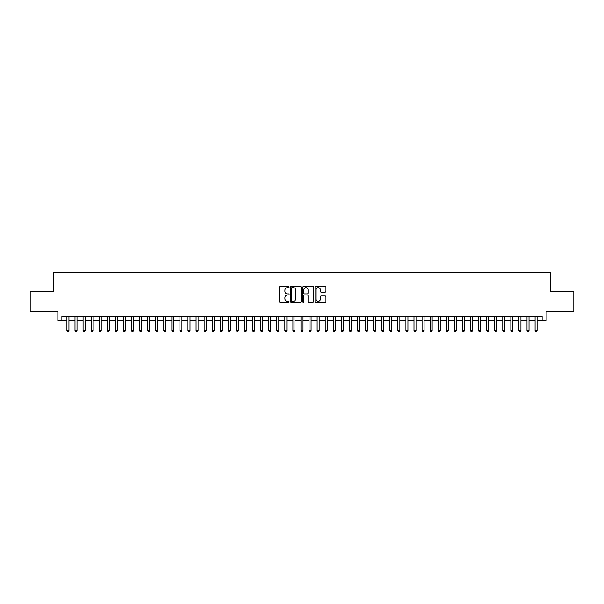 <?xml version="1.0" encoding="UTF-8"?>
<svg xmlns="http://www.w3.org/2000/svg" width="604" height="604" viewBox="0 0 604 604"><rect width="100%" height="100%" fill="white"/><g stroke="black" fill="none" stroke-linecap="round" stroke-linejoin="round"><path stroke-width="0.91" d="M289.089 287.089A0.551 0.551 0 0 0 288.531 286.53L280.113 286.53A0.793 0.793 0 0 0 279.32 287.323L279.32 301.585A0.793 0.793 0 0 0 280.113 302.377L288.531 302.377A0.551 0.551 0 0 0 289.089 301.819A0.551 0.551 0 0 0 288.531 301.268L287.444 301.268A2.537 2.537 0 0 1 284.907 298.731L284.907 297.546A2.537 2.537 0 0 1 287.444 295.009L288.531 295.009A0.551 0.551 0 0 0 289.089 294.45A0.551 0.551 0 0 0 288.531 293.899L287.444 293.899A2.537 2.537 0 0 1 284.907 291.362L284.907 290.177A2.537 2.537 0 0 1 287.444 287.64L288.531 287.64A0.551 0.551 0 0 0 289.089 287.089M325.156 292.117A0.793 0.793 0 0 0 325.949 291.324L325.949 287.323A0.793 0.793 0 0 0 325.156 286.53L315.801 286.53A0.793 0.793 0 0 0 315.016 287.323L315.016 301.585A0.793 0.793 0 0 0 315.801 302.377L325.156 302.377A0.793 0.793 0 0 0 325.949 301.585L325.949 296.753A0.793 0.793 0 0 0 325.156 295.96L321.154 295.96A0.793 0.793 0 0 0 320.362 296.753L320.362 299.146A2.122 2.122 0 0 1 318.24 301.268A2.122 2.122 0 0 1 316.118 299.146L316.118 289.761A2.122 2.122 0 0 1 318.24 287.64A2.122 2.122 0 0 1 320.362 289.761L320.362 291.324A0.793 0.793 0 0 0 321.154 292.117L325.156 292.117M61.88 320.686L61.88 316.647L542.12 316.647L542.12 320.686L546.159 320.686L546.159 311.807L573.8 311.807L573.8 291.626L550.599 291.626L550.599 272.261L53.401 272.261L53.401 291.626L30.2 291.626L30.2 311.807L57.841 311.807L57.841 320.686L66.923 320.686M301.305 287.323A0.793 0.793 0 0 0 300.513 286.53L291.166 286.53A0.793 0.793 0 0 0 290.373 287.323L290.373 301.585A0.793 0.793 0 0 0 291.166 302.377L300.513 302.377A0.793 0.793 0 0 0 301.305 301.585L301.305 287.323M303.487 286.53L312.834 286.53A0.793 0.793 0 0 1 313.627 287.323L313.627 301.585A0.793 0.793 0 0 1 312.834 302.377L308.833 302.377A0.793 0.793 0 0 1 308.04 301.585L308.04 295.801A0.793 0.793 0 0 0 307.247 295.009L304.597 295.009A0.793 0.793 0 0 0 303.804 295.801L303.804 301.819A0.551 0.551 0 0 1 303.246 302.377A0.551 0.551 0 0 1 302.695 301.819L302.695 287.323A0.793 0.793 0 0 1 303.487 286.53M68.939 320.686L74.994 320.686M77.01 320.686L83.065 320.686M85.081 320.686L91.136 320.686M93.159 320.686L99.207 320.686M101.23 320.686L107.278 320.686M109.301 320.686L115.349 320.686M117.372 320.686L123.42 320.686M125.443 320.686L131.491 320.686M133.514 320.686L139.569 320.686M141.585 320.686L147.64 320.686M149.656 320.686L155.711 320.686M157.727 320.686L163.782 320.686M165.798 320.686L171.853 320.686M173.869 320.686L179.924 320.686M181.94 320.686L187.995 320.686M190.011 320.686L196.066 320.686M198.082 320.686L204.137 320.686M206.153 320.686L212.208 320.686M214.224 320.686L220.279 320.686M222.295 320.686L228.35 320.686M230.366 320.686L236.421 320.686M238.437 320.686L244.492 320.686M246.507 320.686L252.563 320.686M254.578 320.686L260.634 320.686M262.649 320.686L268.704 320.686M270.72 320.686L276.775 320.686M278.799 320.686L284.846 320.686M286.87 320.686L292.917 320.686M294.941 320.686L300.988 320.686M303.012 320.686L309.059 320.686M311.083 320.686L317.13 320.686M319.154 320.686L325.201 320.686M327.225 320.686L333.28 320.686M335.296 320.686L341.351 320.686M343.366 320.686L349.422 320.686M351.437 320.686L357.493 320.686M359.508 320.686L365.563 320.686M367.579 320.686L373.634 320.686M375.65 320.686L381.705 320.686M383.721 320.686L389.776 320.686M391.792 320.686L397.847 320.686M399.863 320.686L405.918 320.686M407.934 320.686L413.989 320.686M416.005 320.686L422.06 320.686M424.076 320.686L430.131 320.686M432.147 320.686L438.202 320.686M440.218 320.686L446.273 320.686M448.289 320.686L454.344 320.686M456.36 320.686L462.415 320.686M464.431 320.686L470.486 320.686M472.509 320.686L478.557 320.686M480.58 320.686L486.628 320.686M488.651 320.686L494.699 320.686M496.722 320.686L502.77 320.686M504.793 320.686L510.841 320.686M512.864 320.686L518.919 320.686M520.935 320.686L526.99 320.686M529.006 320.686L535.061 320.686M537.077 320.686L542.12 320.686M292.034 287.64A0.551 0.551 0 0 0 291.483 288.191L291.483 300.709A0.551 0.551 0 0 0 292.034 301.268L293.189 301.268A2.537 2.537 0 0 0 295.718 298.731L295.718 290.177A2.537 2.537 0 0 0 293.189 287.64L292.034 287.64M308.04 289.799A2.122 2.122 0 0 0 305.918 287.678A2.122 2.122 0 0 0 303.804 289.799L303.804 293.106A0.793 0.793 0 0 0 304.597 293.899L307.247 293.899A0.793 0.793 0 0 0 308.04 293.106L308.04 289.799M68.939 316.647L68.939 330.69L66.923 330.69L66.923 316.647M68.939 330.69L68.335 331.739L67.527 331.739L66.923 330.69M77.01 316.647L77.01 330.69L74.994 330.69L74.994 316.647M77.01 330.69L76.406 331.739L75.598 331.739L74.994 330.69M85.081 316.647L85.081 330.69L83.065 330.69L83.065 316.647M85.081 330.69L84.477 331.739L83.669 331.739L83.065 330.69M93.159 316.647L93.159 330.69L91.136 330.69L91.136 316.647M93.159 330.69L92.548 331.739L91.74 331.739L91.136 330.69M101.23 316.647L101.23 330.69L99.207 330.69L99.207 316.647M101.23 330.69L100.619 331.739L99.811 331.739L99.207 330.69M109.301 316.647L109.301 330.69L107.278 330.69L107.278 316.647M109.301 330.69L108.69 331.739L107.889 331.739L107.278 330.69M117.372 316.647L117.372 330.69L115.349 330.69L115.349 316.647M117.372 330.69L116.761 331.739L115.96 331.739L115.349 330.69M125.443 316.647L125.443 330.69L123.42 330.69L123.42 316.647M125.443 330.69L124.839 331.739L124.031 331.739L123.42 330.69M133.514 316.647L133.514 330.69L131.491 330.69L131.491 316.647M133.514 330.69L132.91 331.739L132.102 331.739L131.491 330.69M141.585 316.647L141.585 330.69L139.569 330.69L139.569 316.647M141.585 330.69L140.981 331.739L140.173 331.739L139.569 330.69M149.656 316.647L149.656 330.69L147.64 330.69L147.64 316.647M149.656 330.69L149.052 331.739L148.244 331.739L147.64 330.69M157.727 316.647L157.727 330.69L155.711 330.69L155.711 316.647M157.727 330.69L157.123 331.739L156.315 331.739L155.711 330.69M165.798 316.647L165.798 330.69L163.782 330.69L163.782 316.647M165.798 330.69L165.194 331.739L164.386 331.739L163.782 330.69M173.869 316.647L173.869 330.69L171.853 330.69L171.853 316.647M173.869 330.69L173.265 331.739L172.457 331.739L171.853 330.69M181.94 316.647L181.94 330.69L179.924 330.69L179.924 316.647M181.94 330.69L181.336 331.739L180.528 331.739L179.924 330.69M190.011 316.647L190.011 330.69L187.995 330.69L187.995 316.647M190.011 330.69L189.407 331.739L188.599 331.739L187.995 330.69M198.082 316.647L198.082 330.69L196.066 330.69L196.066 316.647M198.082 330.69L197.478 331.739L196.67 331.739L196.066 330.69M206.153 316.647L206.153 330.69L204.137 330.69L204.137 316.647M206.153 330.69L205.549 331.739L204.741 331.739L204.137 330.69M214.224 316.647L214.224 330.69L212.208 330.69L212.208 316.647M214.224 330.69L213.62 331.739L212.812 331.739L212.208 330.69M222.295 316.647L222.295 330.69L220.279 330.69L220.279 316.647M222.295 330.69L221.691 331.739L220.883 331.739L220.279 330.69M230.366 316.647L230.366 330.69L228.35 330.69L228.35 316.647M230.366 330.69L229.762 331.739L228.954 331.739L228.35 330.69M238.437 316.647L238.437 330.69L236.421 330.69L236.421 316.647M238.437 330.69L237.833 331.739L237.025 331.739L236.421 330.69M246.507 316.647L246.507 330.69L244.492 330.69L244.492 316.647M246.507 330.69L245.903 331.739L245.096 331.739L244.492 330.69M254.578 316.647L254.578 330.69L252.563 330.69L252.563 316.647M254.578 330.69L253.974 331.739L253.167 331.739L252.563 330.69M262.649 316.647L262.649 330.69L260.634 330.69L260.634 316.647M262.649 330.69L262.045 331.739L261.238 331.739L260.634 330.69M270.72 316.647L270.72 330.69L268.704 330.69L268.704 316.647M270.72 330.69L270.116 331.739L269.308 331.739L268.704 330.69M278.799 316.647L278.799 330.69L276.775 330.69L276.775 316.647M278.799 330.69L278.187 331.739L277.379 331.739L276.775 330.69M286.87 316.647L286.87 330.69L284.846 330.69L284.846 316.647M286.87 330.69L286.258 331.739L285.45 331.739L284.846 330.69M294.941 316.647L294.941 330.69L292.917 330.69L292.917 316.647M294.941 330.69L294.329 331.739L293.529 331.739L292.917 330.69M303.012 316.647L303.012 330.69L300.988 330.69L300.988 316.647M303.012 330.69L302.4 331.739L301.6 331.739L300.988 330.69M311.083 316.647L311.083 330.69L309.059 330.69L309.059 316.647M311.083 330.69L310.471 331.739L309.671 331.739L309.059 330.69M319.154 316.647L319.154 330.69L317.13 330.69L317.13 316.647M319.154 330.69L318.55 331.739L317.742 331.739L317.13 330.69M327.225 316.647L327.225 330.69L325.201 330.69L325.201 316.647M327.225 330.69L326.621 331.739L325.813 331.739L325.201 330.69M335.296 316.647L335.296 330.69L333.28 330.69L333.28 316.647M335.296 330.69L334.692 331.739L333.884 331.739L333.28 330.69M343.366 316.647L343.366 330.69L341.351 330.69L341.351 316.647M343.366 330.69L342.762 331.739L341.955 331.739L341.351 330.69M351.437 316.647L351.437 330.69L349.422 330.69L349.422 316.647M351.437 330.69L350.833 331.739L350.026 331.739L349.422 330.69M359.508 316.647L359.508 330.69L357.493 330.69L357.493 316.647M359.508 330.69L358.904 331.739L358.096 331.739L357.493 330.69M367.579 316.647L367.579 330.69L365.563 330.69L365.563 316.647M367.579 330.69L366.975 331.739L366.167 331.739L365.563 330.69M375.65 316.647L375.65 330.69L373.634 330.69L373.634 316.647M375.65 330.69L375.046 331.739L374.238 331.739L373.634 330.69M383.721 316.647L383.721 330.69L381.705 330.69L381.705 316.647M383.721 330.69L383.117 331.739L382.309 331.739L381.705 330.69M391.792 316.647L391.792 330.69L389.776 330.69L389.776 316.647M391.792 330.69L391.188 331.739L390.38 331.739L389.776 330.69M399.863 316.647L399.863 330.69L397.847 330.69L397.847 316.647M399.863 330.69L399.259 331.739L398.451 331.739L397.847 330.69M407.934 316.647L407.934 330.69L405.918 330.69L405.918 316.647M407.934 330.69L407.33 331.739L406.522 331.739L405.918 330.69M416.005 316.647L416.005 330.69L413.989 330.69L413.989 316.647M416.005 330.69L415.401 331.739L414.593 331.739L413.989 330.69M424.076 316.647L424.076 330.69L422.06 330.69L422.06 316.647M424.076 330.69L423.472 331.739L422.664 331.739L422.06 330.69M432.147 316.647L432.147 330.69L430.131 330.69L430.131 316.647M432.147 330.69L431.543 331.739L430.735 331.739L430.131 330.69M440.218 316.647L440.218 330.69L438.202 330.69L438.202 316.647M440.218 330.69L439.614 331.739L438.806 331.739L438.202 330.69M448.289 316.647L448.289 330.69L446.273 330.69L446.273 316.647M448.289 330.69L447.685 331.739L446.877 331.739L446.273 330.69M456.36 316.647L456.36 330.69L454.344 330.69L454.344 316.647M456.36 330.69L455.756 331.739L454.948 331.739L454.344 330.69M464.431 316.647L464.431 330.69L462.415 330.69L462.415 316.647M464.431 330.69L463.827 331.739L463.019 331.739L462.415 330.69M472.509 316.647L472.509 330.69L470.486 330.69L470.486 316.647M472.509 330.69L471.898 331.739L471.09 331.739L470.486 330.69M480.58 316.647L480.58 330.69L478.557 330.69L478.557 316.647M480.58 330.69L479.969 331.739L479.161 331.739L478.557 330.69M488.651 316.647L488.651 330.69L486.628 330.69L486.628 316.647M488.651 330.69L488.04 331.739L487.239 331.739L486.628 330.69M496.722 316.647L496.722 330.69L494.699 330.69L494.699 316.647M496.722 330.69L496.111 331.739L495.31 331.739L494.699 330.69M504.793 316.647L504.793 330.69L502.77 330.69L502.77 316.647M504.793 330.69L504.189 331.739L503.381 331.739L502.77 330.69M512.864 316.647L512.864 330.69L510.841 330.69L510.841 316.647M512.864 330.69L512.26 331.739L511.452 331.739L510.841 330.69M520.935 316.647L520.935 330.69L518.919 330.69L518.919 316.647M520.935 330.69L520.331 331.739L519.523 331.739L518.919 330.69M529.006 316.647L529.006 330.69L526.99 330.69L526.99 316.647M529.006 330.69L528.402 331.739L527.594 331.739L526.99 330.69M537.077 316.647L537.077 330.69L535.061 330.69L535.061 316.647M537.077 330.69L536.473 331.739L535.665 331.739L535.061 330.69"/></g></svg>
